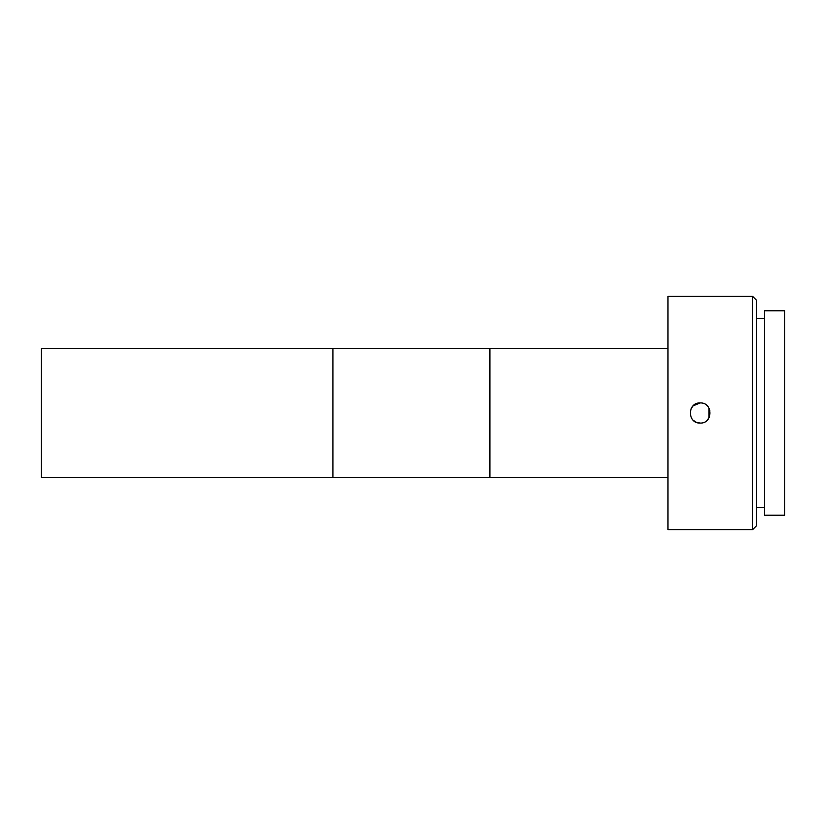 <?xml version="1.0" encoding="UTF-8"?>
<svg xmlns="http://www.w3.org/2000/svg" width="826" height="826" viewBox="0 0 826 826"><rect width="100%" height="100%" fill="white"/><g stroke="black" fill="none" stroke-linecap="round" stroke-linejoin="round"><path stroke-width="1.24" d="M667.976 477.397L489.911 477.397L489.911 348.603L489.911 477.397L332.94 477.397L332.94 348.603L41.3 348.603L41.3 477.397L332.94 477.397L332.94 348.603L667.976 348.603M709.018 408.189L709.018 417.811M696.328 422.292L700.18 423.067C687.191 423.686 687.201 402.324 700.18 402.933L693.066 405.876L690.887 409.118M693.076 420.135L696.256 422.272M700.18 402.933C713.137 402.303 713.179 423.676 700.18 423.067M752.496 529.724L752.496 296.276L667.976 296.276L667.976 529.724L752.496 529.724L756.523 525.697L756.523 300.303L752.496 296.276M764.577 318.413L756.523 318.413M764.577 507.587L756.523 507.587M784.7 515.228L784.7 310.772L764.577 310.772L764.577 515.228L784.7 515.228M707.324 420.083L709.472 416.862M709.472 416.841L709.833 410.181"/></g></svg>
